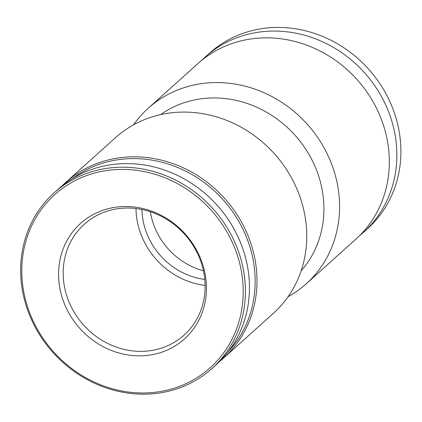 <?xml version="1.0" encoding="UTF-8"?>
<svg xmlns="http://www.w3.org/2000/svg" width="422" height="422" viewBox="0 0 422 422"><rect width="100%" height="100%" fill="white"/><g stroke="black" fill="none" stroke-linecap="round" stroke-linejoin="round"><path stroke-width="0.63" d="M61.981 185.954A118.086 107.541 48 0 1 65.663 182.473A118.086 107.541 48 0 1 224.588 198.398A118.086 107.541 48 0 1 223.554 358.109A118.086 107.541 48 0 1 219.704 361.401M65.663 182.473L115.412 137.751A118.086 107.541 48 0 1 274.332 153.677A118.086 107.541 48 0 1 273.303 313.393L223.554 358.109M72.389 178.596A116.847 106.407 48 0 1 223.085 199.748A116.847 106.407 48 0 1 228.123 351.837M54.085 192.88L58.13 189.246A118.086 107.541 48 0 1 217.05 205.171A118.086 107.541 48 0 1 216.022 364.888L211.981 368.522A118.086 107.541 48 0 1 28.786 313.135A118.086 107.541 48 0 1 54.085 192.88A118.086 107.541 48 0 1 213.01 208.806A118.086 107.541 48 0 1 211.981 368.522M29.798 313.14A116.33 105.943 48 0 1 148.038 172.419A116.33 105.943 48 0 1 219.646 357.998A116.33 105.943 48 0 1 29.798 313.14M63.907 302.527A77.69 70.754 48 0 1 142.873 208.547A77.69 70.754 48 0 1 190.697 332.483A77.69 70.754 48 0 1 63.907 302.527M68.306 300.184A74.583 67.921 48 0 1 84.284 224.235A74.583 67.921 48 0 1 184.657 234.289A74.583 67.921 48 0 1 184.008 335.163A74.583 67.921 48 0 1 68.306 300.184M205.113 285.42A74.583 67.921 48 0 1 141.117 234.727A74.583 67.921 48 0 1 135.989 208.521M204.791 279.427A68.369 62.261 48 0 1 146.608 233.023A68.369 62.261 48 0 1 141.913 209.481M203.451 270.787A68.369 62.261 48 0 1 154.241 226.155A68.369 62.261 48 0 1 150.359 211.733M201.853 60.219A118.086 107.541 48 0 1 205.535 56.733L209.576 53.098A118.086 107.541 48 0 1 368.501 69.023A118.086 107.541 48 0 1 367.472 228.74L363.426 232.374A118.086 107.541 48 0 1 359.576 235.661M205.535 56.733A118.086 107.541 48 0 1 364.46 72.658A118.086 107.541 48 0 1 363.426 232.374M133.516 124.859A118.086 107.541 48 0 1 148.254 108.227L198.002 63.506A118.086 107.541 48 0 1 356.922 79.431A118.086 107.541 48 0 1 355.894 239.147L306.145 283.869A118.086 107.541 48 0 1 288.041 296.756M148.254 108.227A118.086 107.541 48 0 1 307.174 124.152A118.086 107.541 48 0 1 306.145 283.869M160.597 114.62A105.658 96.221 48 0 1 294.936 135.151A105.658 96.221 48 0 1 301.097 270.913"/></g></svg>

